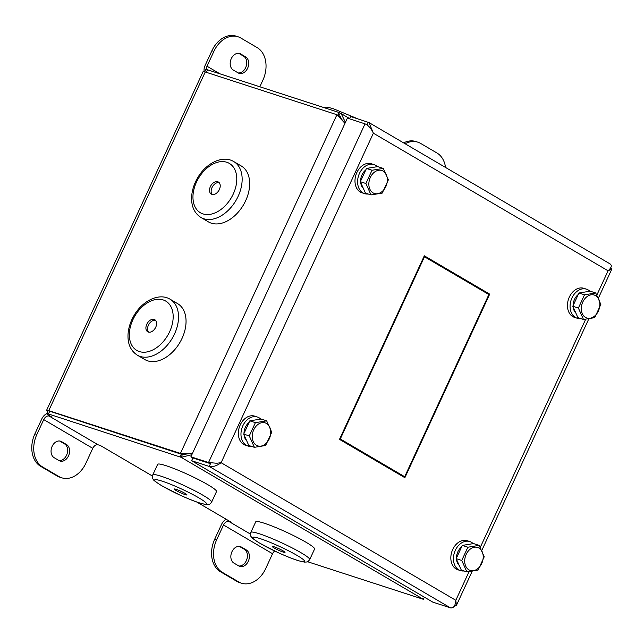 <?xml version="1.0" encoding="UTF-8"?>
<svg xmlns="http://www.w3.org/2000/svg" width="644" height="644" viewBox="0 0 644 644"><rect width="100%" height="100%" fill="white"/><g stroke="black" fill="none" stroke-linecap="round" stroke-linejoin="round"><path stroke-width="0.97" d="M260.74 419.067A15.255 11.246 108 0 0 257.367 417.014A15.255 11.246 108 0 0 241.959 428.051A15.255 11.246 108 0 0 247.94 446.034A15.255 11.246 108 0 0 251.522 446.389M257.367 417.014L254.75 416.161A15.255 11.246 108 0 0 239.343 427.197A15.255 11.246 108 0 0 245.332 445.181L247.94 446.034M473.211 543.633A15.255 11.246 108 0 0 469.846 541.572A15.255 11.246 108 0 0 454.431 552.608A15.255 11.246 108 0 0 460.42 570.592A15.255 11.246 108 0 0 464.002 570.946M469.846 541.572L467.23 540.727A15.255 11.246 108 0 0 451.822 551.755A15.255 11.246 108 0 0 457.804 569.739L460.42 570.592M377.36 166.667A15.255 11.246 108 0 0 373.995 164.606A15.255 11.246 108 0 0 358.587 175.643A15.255 11.246 108 0 0 364.568 193.627A15.255 11.246 108 0 0 368.151 193.989M373.995 164.606L371.379 163.761A15.255 11.246 108 0 0 355.971 174.798A15.255 11.246 108 0 0 361.952 192.781L364.568 193.627M589.84 291.225A15.255 11.246 108 0 0 586.467 289.172A15.255 11.246 108 0 0 571.059 300.209A15.255 11.246 108 0 0 577.048 318.184A15.255 11.246 108 0 0 580.622 318.547M586.467 289.172L583.858 288.319A15.255 11.246 108 0 0 568.443 299.355A15.255 11.246 108 0 0 574.432 317.339L577.048 318.184M424.316 255.805L339.493 439.369L404.875 477.695L489.69 294.131L424.316 255.805M249.123 422.392A11.318 8.34 108 0 0 243.987 433.501M244.06 434.869A11.318 8.34 108 0 0 246.716 440.81M461.595 546.949A11.318 8.34 108 0 0 456.459 558.058M456.532 559.435A11.318 8.34 108 0 0 459.188 565.368M365.744 169.984A11.318 8.34 108 0 0 360.616 181.093M360.68 182.469A11.318 8.34 108 0 0 363.337 188.402M578.223 294.55A11.318 8.34 108 0 0 573.088 305.659M573.16 307.027A11.318 8.34 108 0 0 575.817 312.968M610.754 267.759L611.8 269.112L608.073 270.794C611.808 267.397 612.283 265.022 609.506 263.67M349.547 118.826L350.618 116.516L369.02 122.593L373.367 133.203C371.169 128.454 368.384 125.338 365.027 123.849L347.382 118.126L190.89 456.797L208.535 462.529L216.666 463.245L221.117 462.706C216.762 465.902 212.794 467.142 209.228 466.433L191.582 460.702L432.824 602.132L450.47 607.856C453.626 608.29 455.413 605.771 455.815 600.297L456.403 605.416L454.173 606.382M424.13 256.207L487.733 293.495L489.69 294.131M216.666 463.245L215.998 463.269M339.63 439.087L402.742 476.085L404.698 476.721L488.885 294.533L424.485 256.779L340.306 438.966L404.698 476.721M191.582 460.702L192.854 457.948L210.499 463.68L192.854 457.948L190.89 456.797M266.632 420.822L261.062 419.019L249.832 420.846L243.706 434.096L248.817 445.511L254.388 447.322L249.276 435.908L255.402 422.657L266.632 420.822L271.744 432.237L265.626 445.487L254.388 447.322M479.112 545.388L473.541 543.576L462.303 545.412L456.185 558.654L461.297 570.069L466.868 571.88L461.756 560.465L467.874 547.215L479.112 545.388L484.224 556.802L478.098 570.045L466.868 571.88M383.261 168.422L377.69 166.611L366.46 168.446L360.334 181.697L365.446 193.111L371.016 194.915L365.905 183.5L372.023 170.258L383.261 168.422L388.372 179.837L382.246 193.087L371.016 194.915M595.732 292.98L590.17 291.177L578.932 293.004L572.814 306.254L577.926 317.669L583.496 319.48L578.384 308.065L584.502 294.815L595.732 292.98L600.844 304.395L594.726 317.645L583.496 319.48M423.945 256.602L424.485 256.779M339.758 438.797L340.306 438.966M243.706 434.096L249.276 435.908M249.832 420.846L255.402 422.657M456.185 558.654L461.756 560.465M462.303 545.412L467.874 547.215M360.334 181.697L365.905 183.5M366.46 168.446L372.023 170.258M572.814 306.254L578.384 308.065M578.932 293.004L584.502 294.815M266.511 423.486A12.075 8.903 -72 0 1 265.682 443.78A12.075 8.903 -72 0 1 252.239 435.891A12.075 8.903 -72 0 1 266.511 423.486M478.991 548.044A12.075 8.903 -72 0 1 478.162 568.338A12.075 8.903 -72 0 1 464.71 560.457A12.075 8.903 -72 0 1 478.991 548.044M383.14 171.087A12.075 8.903 -72 0 1 382.311 191.373A12.075 8.903 -72 0 1 368.859 183.492A12.075 8.903 -72 0 1 383.14 171.087M595.62 295.644A12.075 8.903 -72 0 1 594.782 315.938A12.075 8.903 -72 0 1 581.339 308.049A12.075 8.903 -72 0 1 595.62 295.644M192.306 453.738L180.594 453.457A8.139 0.877 -155.2 0 0 180.433 453.408L48.759 410.647A8.139 0.877 -155.2 0 0 46.601 410.3L203.093 71.621A8.139 0.877 24.8 0 1 205.251 71.967L336.925 114.729A8.139 0.877 24.8 0 1 337.086 114.777L344.967 123.35M337.086 114.777L338.986 115.912L340.402 118.214M170.105 299.227L177.615 303.63A32.417 21.622 120.4 0 1 182.051 338.358A32.417 21.622 120.4 0 1 144.828 359.561L137.309 355.158C130.627 350.763 127.536 343.767 128.043 334.172C128.486 327.909 130.41 321.799 133.823 315.842C142.083 301.038 158.907 292.408 170.105 299.227A32.417 21.622 120.4 0 1 174.532 333.954A32.417 21.622 120.4 0 1 137.309 355.158M233.716 161.547L241.234 165.959A32.417 21.622 120.4 0 1 245.67 200.687A32.417 21.622 120.4 0 1 208.447 221.89L200.928 217.479C194.238 213.092 191.155 206.096 191.662 196.492C192.097 190.238 194.021 184.128 197.442 178.163C205.694 163.367 222.518 154.737 233.716 161.547A32.417 21.622 120.4 0 1 238.151 196.283A32.417 21.622 120.4 0 1 200.928 217.479M189.513 453.545L182.502 454.592A5.088 0.547 -155.2 0 0 182.397 454.559L49.733 411.218A6.609 0.716 -155.2 0 0 47.986 410.936L46.714 413.69A6.609 0.716 -155.2 0 0 48.469 415.082L51.407 416.813L49.121 416.064A5.088 3.389 -59.6 0 0 43.736 419.598L36.869 434.45A25.422 18.748 108 0 0 42.609 466.972L58.958 476.552A25.422 18.748 108 0 0 61.703 477.792A25.422 18.748 108 0 0 85.902 463.189L92.768 448.337A5.088 3.389 120.4 0 1 98.154 444.811L100.44 445.551L152.435 476.037M180.594 453.457L182.502 454.592M46.601 410.3A8.139 0.877 -155.2 0 0 47.769 411.403M155.743 327.208A6.995 4.661 120.4 0 1 147.718 331.781A6.995 4.661 120.4 0 1 147.235 323.393A6.995 4.661 120.4 0 1 154.793 319.722A6.995 4.661 120.4 0 1 155.743 327.208M219.363 189.537A6.995 4.661 120.4 0 1 211.329 194.11A6.995 4.661 120.4 0 1 210.846 185.722A6.995 4.661 120.4 0 1 218.405 182.043A6.995 4.661 120.4 0 1 219.363 189.537M148.611 332.135A6.995 4.661 120.4 0 1 148.869 324.351A6.995 4.661 120.4 0 1 155.534 320.326M212.222 194.464A6.995 4.661 120.4 0 1 212.48 186.68A6.995 4.661 120.4 0 1 219.145 182.655M190.141 453.593L182.397 454.559L181.125 457.312L48.461 413.971A6.609 0.716 -155.2 0 0 46.714 413.69M423.784 598.356L423.35 599.306L422.367 598.735L424.871 597.471M307.542 561.705L423.35 599.306M226.173 519.257A8.139 5.426 -59.6 0 0 221.56 524.353L214.694 539.205A25.422 18.748 108 0 0 220.441 571.735L236.783 581.315A25.422 18.748 108 0 0 239.536 582.554L241.492 583.19A25.422 18.748 108 0 0 265.69 568.588L272.557 553.735A5.088 3.389 120.4 0 1 274.698 551.023M196.774 502.03L231.196 522.204L228.91 521.463A5.088 3.389 -59.6 0 0 223.516 524.989L216.658 539.841A25.422 18.748 108 0 0 222.397 572.371L238.747 581.951A25.422 18.748 108 0 0 241.492 583.19M46.706 413.698A8.139 5.426 -59.6 0 0 41.771 418.962L34.913 433.806A25.422 18.748 108 0 0 40.653 466.337L56.994 475.916A25.422 18.748 108 0 0 59.747 477.156L61.703 477.792M181.415 453.98L180.143 456.733M191.848 454.728L181.125 457.312L422.367 598.735M250.838 532.411L255.716 521.857A32.417 3.502 24.8 0 1 274.545 527.034A32.417 3.502 24.8 0 1 305.972 542.216A32.417 3.502 24.8 0 1 314.57 549.05L309.692 559.604C308.339 561.383 307.341 562.18 306.705 561.987L304.443 562.107L298.558 560.755C292.859 558.96 285.912 556.191 277.717 552.439L259.492 543.053C253.631 539.31 250.918 537.249 251.353 536.879C250.492 536.251 250.323 534.753 250.838 532.411A32.417 3.502 24.8 0 1 269.667 537.587A32.417 3.502 24.8 0 1 301.094 552.769A32.417 3.502 24.8 0 1 309.692 559.604M152.773 474.918L157.651 464.364A32.417 3.502 24.8 0 1 176.48 469.54A32.417 3.502 24.8 0 1 207.907 484.731A32.417 3.502 24.8 0 1 216.505 491.565L211.626 502.119C210.274 503.898 209.276 504.687 208.64 504.494L206.378 504.614L200.493 503.27C194.786 501.475 187.847 498.698 179.652 494.946L161.427 485.568C155.566 481.817 152.853 479.764 153.288 479.394C152.427 478.758 152.258 477.268 152.773 474.918A32.417 3.502 24.8 0 1 171.602 480.094A32.417 3.502 24.8 0 1 203.029 495.284A32.417 3.502 24.8 0 1 211.626 502.119M238.868 565.987A8.895 6.561 108 0 0 246.845 559.346A8.895 6.561 108 0 0 244.318 549.284L239.415 546.41A8.895 6.561 108 0 0 239.399 546.394L241.371 547.046A8.895 6.561 108 0 0 240.413 546.611A8.895 6.561 108 0 0 231.663 552.375A8.895 6.561 108 0 0 233.949 563.106L238.852 565.979A8.895 6.561 108 0 0 239.818 566.414A8.895 6.561 108 0 0 248.568 560.65A8.895 6.561 108 0 0 246.274 549.92L241.371 547.046M64.529 443.885L59.626 441.011A8.895 6.561 108 0 0 59.61 441.003L61.583 441.647A8.895 6.561 108 0 0 60.625 441.212A8.895 6.561 108 0 0 51.874 446.976A8.895 6.561 108 0 0 54.16 457.707L59.071 460.581A8.895 6.561 108 0 0 67.056 453.956A8.895 6.561 108 0 0 64.529 443.885L66.493 444.521L61.583 441.647M59.071 460.581A8.895 6.561 108 0 0 60.029 461.015A8.895 6.561 108 0 0 68.779 455.252A8.895 6.561 108 0 0 66.493 444.521M283.167 550.91A6.995 0.757 24.8 0 1 285.018 552.383A6.995 0.757 24.8 0 1 278.361 550.137A6.995 0.757 24.8 0 1 272.323 546.514A6.995 0.757 24.8 0 1 276.389 547.633A6.995 0.757 24.8 0 1 283.167 550.91M185.102 493.417A6.995 0.757 24.8 0 1 186.953 494.89A6.995 0.757 24.8 0 1 180.288 492.644A6.995 0.757 24.8 0 1 174.258 489.029A6.995 0.757 24.8 0 1 178.324 490.14A6.995 0.757 24.8 0 1 185.102 493.417M338.994 115.92L343.002 120.943M338.897 115.856L340.161 113.127L341.183 113.626L345.409 122.384M337.923 115.276L339.179 112.547L340.161 113.127M204.695 71.798L205.75 69.504A6.609 0.716 24.8 0 1 207.497 69.785L339.179 112.547M259.83 86.779L262.905 80.122A25.422 18.748 108 0 0 257.165 47.6L240.816 38.012A25.422 18.748 108 0 0 238.071 36.78L236.107 36.145A25.422 18.748 108 0 0 211.908 50.739L205.05 65.591A8.139 5.426 -59.6 0 0 204.277 71.677M238.071 36.78A25.422 18.748 108 0 0 213.872 51.383L207.014 66.227A5.088 3.389 -59.6 0 0 206.418 69.488M238.191 72.925A8.895 6.561 108 0 0 239.149 73.36A8.895 6.561 108 0 0 247.9 67.596A8.895 6.561 108 0 0 245.614 56.865L240.711 53.991A8.895 6.561 108 0 0 239.745 53.557A8.895 6.561 108 0 0 230.995 59.32A8.895 6.561 108 0 0 233.289 70.051L238.191 72.925A8.895 6.561 108 0 0 246.177 66.3A8.895 6.561 108 0 0 243.649 56.229L238.747 53.355A8.895 6.561 108 0 0 238.731 53.339M445.559 167.464A25.422 18.748 108 0 0 436.954 152.99L420.604 143.411A25.422 18.748 108 0 0 417.859 142.179L415.895 141.543A25.422 18.748 108 0 0 403.643 142.896M417.859 142.179A25.422 18.748 108 0 0 405.148 143.773M596.924 294.92L608.073 270.794L373.367 133.203L221.117 462.706L455.815 600.297L469.025 571.711M480.295 547.32L585.654 319.311M450.47 607.856L209.228 466.433L210.499 463.68L208.535 462.529L365.027 123.849M367.032 124.912L368.263 122.247M182.397 454.559L180.433 453.408L336.925 114.729M48.759 410.647L205.251 71.967M169.638 331.724A28.602 19.079 120.4 0 1 131.738 345.12A28.602 19.079 120.4 0 1 152.395 300.41A28.602 19.079 120.4 0 1 169.638 331.724M233.249 194.045A28.602 19.079 120.4 0 1 195.349 207.448A28.602 19.079 120.4 0 1 216.006 162.739A28.602 19.079 120.4 0 1 233.249 194.045M49.733 411.218L48.461 413.971M49.121 416.064L98.154 444.811M228.91 521.463L250.452 534.093M43.736 419.598L92.768 448.337M223.516 524.989L272.557 553.735M236.783 581.315L238.747 581.951M220.441 571.735L222.397 572.371M214.694 539.205L216.658 539.841M244.318 549.284L246.274 549.92M56.994 475.916L58.958 476.552M40.653 466.337L42.609 466.972M34.913 433.806L36.869 434.45M297.053 555.418A28.602 3.091 24.8 0 1 285.405 555.804A28.602 3.091 24.8 0 1 253.559 537.128A28.602 3.091 24.8 0 1 297.053 555.418M198.988 497.933A28.602 3.091 24.8 0 1 187.34 498.311A28.602 3.091 24.8 0 1 155.494 479.643A28.602 3.091 24.8 0 1 198.988 497.933M339.01 115.944L340.338 116.725M206.33 72.321L207.497 69.785M219.998 73.851L207.014 66.227M211.908 50.739L213.872 51.383M243.649 56.229L245.614 56.865M238.747 53.355L240.711 53.991M611.8 269.112L598.518 297.858M588.769 318.957L481.889 550.258M472.141 571.365L456.403 605.416M369.02 122.593L610.19 263.976M349.66 118.593L341.183 113.626M323.699 107.524L326.798 107.113L332.682 108.466L358.112 118.955"/></g></svg>
